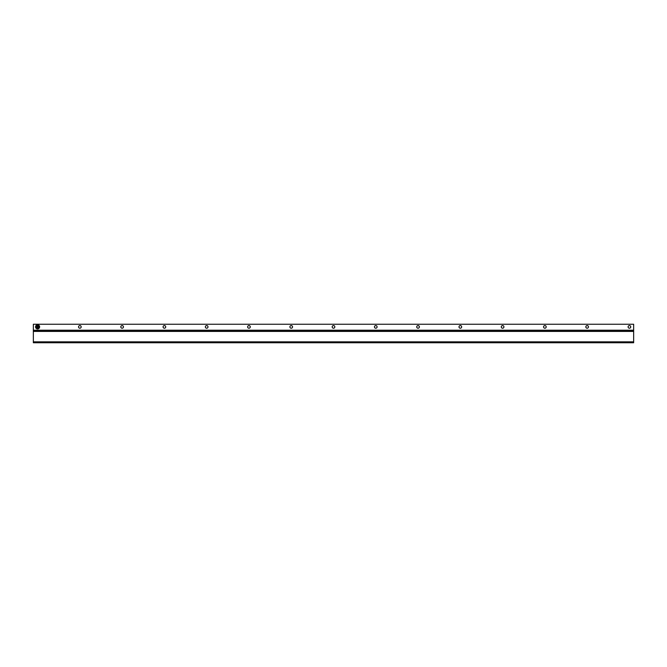 <?xml version="1.0" encoding="UTF-8"?>
<svg xmlns="http://www.w3.org/2000/svg" width="667" height="667" viewBox="0 0 667 667"><rect width="100%" height="100%" fill="white"/><g stroke="black" fill="none" stroke-linecap="round" stroke-linejoin="round"><path stroke-width="1" d="M33.35 342.746L33.35 324.254L633.65 324.254L633.65 342.746L33.35 342.746M630.749 326.888A1.326 1.326 0 0 1 628.764 328.039A1.326 1.326 0 0 1 628.764 325.746A1.326 1.326 0 0 1 630.749 326.888M588.469 326.888A1.326 1.326 0 0 1 586.485 328.039A1.326 1.326 0 0 1 586.485 325.746A1.326 1.326 0 0 1 588.469 326.888M546.198 326.888A1.326 1.326 0 0 1 544.214 328.039A1.326 1.326 0 0 1 544.214 325.746A1.326 1.326 0 0 1 546.198 326.888M503.918 326.888A1.326 1.326 0 0 1 501.934 328.039A1.326 1.326 0 0 1 501.934 325.746A1.326 1.326 0 0 1 503.918 326.888M461.647 326.888A1.326 1.326 0 0 1 459.663 328.039A1.326 1.326 0 0 1 459.663 325.746A1.326 1.326 0 0 1 461.647 326.888M419.376 326.888A1.326 1.326 0 0 1 417.384 328.039A1.326 1.326 0 0 1 417.384 325.746A1.326 1.326 0 0 1 419.376 326.888M377.097 326.888A1.326 1.326 0 0 1 375.112 328.039A1.326 1.326 0 0 1 375.112 325.746A1.326 1.326 0 0 1 377.097 326.888M334.826 326.888A1.326 1.326 0 0 1 332.841 328.039A1.326 1.326 0 0 1 332.841 325.746A1.326 1.326 0 0 1 334.826 326.888M292.546 326.888A1.326 1.326 0 0 1 290.562 328.039A1.326 1.326 0 0 1 290.562 325.746A1.326 1.326 0 0 1 292.546 326.888M250.275 326.888A1.326 1.326 0 0 1 248.291 328.039A1.326 1.326 0 0 1 248.291 325.746A1.326 1.326 0 0 1 250.275 326.888M207.996 326.888A1.326 1.326 0 0 1 206.011 328.039A1.326 1.326 0 0 1 206.011 325.746A1.326 1.326 0 0 1 207.996 326.888M165.724 326.888A1.326 1.326 0 0 1 163.74 328.039A1.326 1.326 0 0 1 163.74 325.746A1.326 1.326 0 0 1 165.724 326.888M123.453 326.888A1.326 1.326 0 0 1 121.469 328.039A1.326 1.326 0 0 1 121.469 325.746A1.326 1.326 0 0 1 123.453 326.888M81.174 326.888A1.326 1.326 0 0 1 79.19 328.039A1.326 1.326 0 0 1 79.19 325.746A1.326 1.326 0 0 1 81.174 326.888M633.65 330.515L33.35 330.515M39.595 326.597L38.844 326.597L39.595 326.597A2.034 2.034 0 0 1 36.56 328.656A2.043 2.043 0 0 1 36.56 325.129A2.043 2.043 0 0 1 39.595 327.189L38.844 327.189L39.595 327.189M35.559 327.189L36.31 327.189L35.559 327.189A2.034 2.034 0 0 1 35.559 326.597L36.31 326.597L35.559 326.597M37.285 328.164L37.877 328.164L37.877 327.189L38.844 327.189L37.877 328.164L36.31 327.189L37.285 327.189L37.285 328.164M37.877 326.597L38.844 326.597L37.877 325.621L37.285 325.621L37.285 326.597L36.31 326.597L37.285 325.621L37.877 325.621L37.877 326.597M633.65 341.837L33.35 341.837M33.35 330.207L633.65 330.207M33.35 331.424L633.65 331.424M39.62 326.888A2.043 2.043 0 0 1 36.56 328.656A2.043 2.043 0 0 1 36.56 325.129A2.043 2.043 0 0 1 39.62 326.888"/></g></svg>
